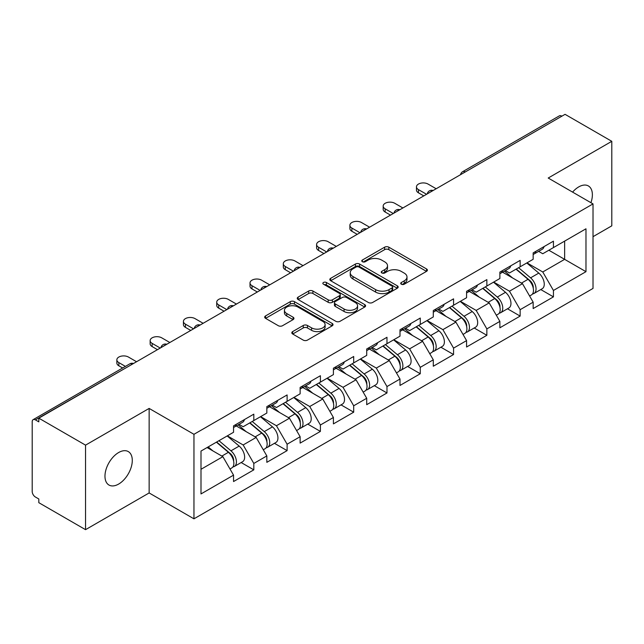 <?xml version="1.0" encoding="UTF-8"?>
<svg xmlns="http://www.w3.org/2000/svg" width="644" height="644" viewBox="0 0 644 644"><rect width="100%" height="100%" fill="white"/><g stroke="black" fill="none" stroke-linecap="round" stroke-linejoin="round"><path stroke-width="0.97" d="M401.341 284.213A2.077 1.199 0 0 0 404.271 284.213L426.529 271.357A2.962 1.707 0 0 0 427.399 270.15A2.962 1.707 0 0 0 426.529 268.942L388.823 247.175A2.962 1.707 0 0 0 384.637 247.175L362.379 260.023A2.077 1.199 0 0 0 361.767 260.868A2.077 1.199 0 0 0 362.379 261.714A2.077 1.199 0 0 0 365.309 261.714L368.191 260.055A9.483 5.474 0 0 1 381.594 260.055L384.742 261.867A9.483 5.474 0 0 1 387.519 265.739A9.483 5.474 0 0 1 384.742 269.611L381.86 271.269A2.077 1.199 0 0 0 381.248 272.114A2.077 1.199 0 0 0 381.86 272.967A2.077 1.199 0 0 0 384.79 272.967L387.672 271.301A9.483 5.474 0 0 1 401.075 271.301L404.223 273.112A9.483 5.474 0 0 1 406.992 276.984A9.483 5.474 0 0 1 404.223 280.856L401.341 282.515A2.077 1.199 0 0 0 400.729 283.368A2.077 1.199 0 0 0 401.341 284.213L401.341 282.515M118.625 452.539A19.312 11.149 -60 0 1 128.285 451.581A19.312 11.149 -60 0 1 131.247 467.061A19.312 11.149 -60 0 1 118.625 484.079A19.312 11.149 -60 0 1 108.973 485.037A19.312 11.149 -60 0 1 106.01 469.556A19.312 11.149 -60 0 1 118.625 452.539M572.596 192.113A19.312 11.149 -60 0 1 578.723 186.905A19.312 11.149 -60 0 1 588.383 185.947A19.312 11.149 -60 0 1 590.926 202.699M292.674 331.588A2.962 1.707 0 0 0 291.812 332.795A2.962 1.707 0 0 0 292.674 334.003L303.252 340.113A2.962 1.707 0 0 0 307.446 340.113L332.159 325.84A2.962 1.707 0 0 0 333.029 324.632A2.962 1.707 0 0 0 332.159 323.425L294.461 301.658A2.962 1.707 0 0 0 290.267 301.658L265.553 315.922A2.962 1.707 0 0 0 264.684 317.138A2.962 1.707 0 0 0 265.553 318.345L278.329 325.719A2.962 1.707 0 0 0 282.515 325.719L293.092 319.617A2.962 1.707 0 0 0 293.962 318.402A2.962 1.707 0 0 0 293.092 317.194L286.757 313.539A7.921 4.572 0 0 1 284.439 310.303A7.921 4.572 0 0 1 289.333 306.077A7.921 4.572 0 0 1 297.963 307.067L322.789 321.396A7.921 4.572 0 0 1 325.107 324.632A7.921 4.572 0 0 1 320.221 328.859A7.921 4.572 0 0 1 311.583 327.868L307.446 325.478A2.962 1.707 0 0 0 303.252 325.478L292.674 331.588L292.674 334.003M149.142 408.425L85.547 445.141L38.817 418.165L565.062 114.334L611.8 141.318L548.205 178.034L593.019 203.907L193.957 434.306L149.142 408.425L149.142 492.95L193.957 518.822L193.957 434.306M368.4 302.503A2.962 1.707 0 0 0 372.586 302.503L397.308 288.23A2.962 1.707 0 0 0 398.177 287.023A2.962 1.707 0 0 0 397.308 285.815L359.602 264.048A2.962 1.707 0 0 0 355.416 264.048L330.694 278.313A2.962 1.707 0 0 0 329.825 279.528A2.962 1.707 0 0 0 330.694 280.736L368.4 302.503M324.294 284.656A2.077 1.199 0 0 1 326.403 284.954L326.403 282.491L364.737 304.62A2.962 1.707 0 0 1 365.599 305.828A2.962 1.707 0 0 1 364.737 307.035L340.016 321.308A2.962 1.707 0 0 1 335.83 321.308L298.124 299.541L298.124 297.117A2.962 1.707 0 0 0 297.254 298.333A2.962 1.707 0 0 0 298.124 299.541M298.124 297.117L308.701 291.016A2.962 1.707 0 0 1 312.887 291.016L328.182 299.838A2.962 1.707 0 0 0 332.368 299.838L339.388 295.789A2.962 1.707 0 0 0 340.257 294.582A2.962 1.707 0 0 0 339.388 293.374L323.465 284.181A2.077 1.199 0 0 1 322.861 283.336A2.077 1.199 0 0 1 324.141 282.225A2.077 1.199 0 0 1 326.403 282.491M193.957 518.822L593.019 288.423L593.019 203.907M241.154 462.537L253.817 469.846L253.817 463.439L243.15 444.964L227.356 435.843M253.817 469.846L233.547 481.551L233.547 475.143L201 493.932L201 451.058L233.547 432.269L233.547 425.861L253.817 414.156L253.817 420.564L266.833 413.046L266.833 406.646L287.111 394.941L287.111 401.341L300.128 393.83L300.128 387.422L320.398 375.718L320.398 382.125L333.415 374.607L333.415 368.199L353.693 356.494L353.693 362.902L366.71 355.391L366.71 348.984L386.98 337.279L386.98 343.687L399.996 336.168L399.996 329.76L420.274 318.056L420.274 324.463L433.291 316.945L433.291 310.545L453.561 298.84L453.561 305.24L466.578 297.729L466.578 291.321L486.856 279.617L486.856 286.025L499.873 278.506L499.873 272.098L520.143 260.393L520.143 266.801L533.16 259.291L533.16 252.883L553.438 241.178L553.438 247.586L585.976 228.797L585.976 271.671L553.438 290.46L542.763 271.977L526.969 262.865M540.775 289.558L553.438 296.868L553.438 290.46M553.438 296.868L533.16 308.573L533.16 302.165L520.143 309.684L509.476 291.201L493.682 282.08M507.48 308.774L520.143 316.083L520.143 309.684M520.143 316.083L499.873 327.788L499.873 321.388L486.856 328.899L476.182 310.416L460.388 301.303M474.193 327.997L486.856 335.307L486.856 328.899M486.856 335.307L466.578 347.011L466.578 340.604L453.561 348.122L442.895 329.639L427.101 320.519M440.899 347.221L453.561 354.53L453.561 348.122M453.561 354.53L433.291 366.235L433.291 359.827L420.274 367.338L409.6 348.863L393.806 339.742M407.612 366.436L420.274 373.745L420.274 367.338M420.274 373.745L399.996 385.45L399.996 379.042L386.98 386.561L376.313 368.078L360.519 358.966M374.317 385.659L386.98 392.969L386.98 386.561M386.98 392.969L366.71 404.673L366.71 398.266L353.693 405.784L343.019 387.302L327.224 378.181M341.03 404.875L353.693 412.184L353.693 405.784M353.693 412.184L333.415 423.889L333.415 417.489L320.398 425L309.732 406.517L293.938 397.404M307.735 424.098L320.398 431.408L320.398 425M320.398 431.408L300.128 443.112L300.128 436.704L287.111 444.223L276.437 425.74L260.643 416.62M274.449 443.322L287.111 450.631L287.111 444.223M287.111 450.631L266.833 462.336L266.833 455.928L253.817 463.439M239.021 424.348L243.15 426.722L253.817 420.564M243.15 444.964L256.167 437.445L236.251 425.942M266.833 455.928L256.167 437.445M272.315 405.124L276.437 407.507L287.111 401.341M276.437 425.74L289.454 418.222L269.538 406.726M300.128 436.704L289.454 418.222M305.602 385.901L309.732 388.284L320.398 382.125M309.732 406.517L322.749 399.006L302.833 387.503M333.415 417.489L322.749 399.006M338.897 366.686L343.019 369.068L353.693 362.902M343.019 387.302L356.035 379.783L336.12 368.288M366.71 398.266L356.035 379.783M372.184 347.462L376.313 349.845L386.98 343.687M376.313 368.078L389.33 360.568L369.415 349.064M399.996 379.042L389.33 360.568M405.478 328.239L409.6 330.622L420.274 324.463M409.6 348.863L422.617 341.344L402.701 329.841M433.291 359.827L422.617 341.344M438.765 309.023L442.895 311.406L453.561 305.24M442.895 329.639L455.912 322.121L435.996 310.625M466.578 340.604L455.912 322.121M472.06 289.8L476.182 292.183L486.856 286.025M476.182 310.416L489.199 302.905L469.283 291.402M499.873 321.388L489.199 302.905M505.347 270.585L509.476 272.967L520.143 266.801M509.476 291.201L522.493 283.682L502.578 272.187M533.16 302.165L522.493 283.682M561.866 116.186L465.193 171.996M463.833 172.785A4.524 2.616 120 0 1 464.976 171.876A4.524 2.616 60 0 0 462.714 171.65L559.386 115.84A4.524 2.616 60 0 1 561.649 116.057M538.642 251.361L542.763 253.744L553.438 247.586M542.763 271.977L564.635 259.347L564.635 241.114L585.976 228.797M548.849 250.234L585.976 271.671M593.019 236.678L611.8 225.835L611.8 141.318M85.547 445.141L85.547 529.666L38.817 502.682L38.817 498.987L35.404 497.015A4.524 2.616 -120 0 1 32.2 491.469L32.2 421.731A4.524 2.616 -120 0 1 33.134 419.663A4.524 2.616 -120 0 1 35.404 419.888L38.817 421.86L38.817 418.165M85.547 529.666L149.142 492.95M201 469.291L222.872 456.668L207.086 447.548M233.547 475.143L222.872 456.668M402.17 284.503L404.223 283.32A9.483 5.474 0 0 0 406.992 279.448L406.992 276.984M387.519 265.739L387.519 268.202A9.483 5.474 0 0 1 384.742 272.074L382.689 273.257M426.489 271.382L388.823 249.639A2.962 1.707 0 0 0 384.637 249.639L363.208 262.011M397.268 288.254L359.602 266.511A2.962 1.707 0 0 0 355.416 266.511L330.734 280.76M392.067 287.868A2.077 1.199 0 0 0 392.679 287.023A2.077 1.199 0 0 0 392.067 286.178L358.974 267.067A2.077 1.199 0 0 0 356.043 267.067L353.001 268.822A9.483 5.474 0 0 0 350.231 272.694A9.483 5.474 0 0 0 353.001 276.558L375.629 289.623A9.483 5.474 0 0 0 389.032 289.623L392.067 287.868L392.067 290.331A2.077 1.199 0 0 0 392.679 289.486L392.679 287.023M350.231 272.694L350.231 275.157A9.483 5.474 0 0 0 353.001 279.029L353.001 276.558M392.067 290.331L389.032 292.086A9.483 5.474 0 0 1 375.629 292.086L353.001 279.029M298.164 299.565L308.701 293.479L308.701 291.016M340.257 294.582L340.257 297.045A2.962 1.707 0 0 1 339.388 298.252L332.368 302.31A2.962 1.707 0 0 1 328.182 302.31L312.887 293.479A2.962 1.707 0 0 0 308.701 293.479M326.403 284.954L364.697 307.059M344.049 308.999A7.921 4.572 0 0 0 352.687 309.997A7.921 4.572 0 0 0 357.573 305.771A7.921 4.572 0 0 0 355.255 302.535L346.512 297.48A2.962 1.707 0 0 0 342.318 297.48L335.307 301.537A2.962 1.707 0 0 0 334.437 302.744A2.962 1.707 0 0 0 335.307 303.952L344.049 308.999L344.049 311.471A7.921 4.572 0 0 0 352.687 312.461A7.921 4.572 0 0 0 357.573 308.235L357.573 305.771M334.437 302.744L334.437 305.208A2.962 1.707 0 0 0 335.307 306.415L335.307 303.952M344.049 311.471L335.307 306.415M325.107 324.632L325.107 327.096A7.921 4.572 0 0 1 320.221 331.322A7.921 4.572 0 0 1 311.583 330.332L307.446 327.941A2.962 1.707 0 0 0 303.252 327.941L292.714 334.027M284.439 310.303L284.439 312.767A7.921 4.572 0 0 0 286.757 316.003L286.757 313.539M293.06 319.641L286.757 316.003M332.119 325.864L294.461 304.121A2.962 1.707 0 0 0 290.267 304.121L265.594 318.369M530.624 281.235L529.126 280.365M532.532 293.93A9.958 5.748 -120 0 0 533.981 293.479A9.958 5.748 -120 0 0 535.768 286.516A9.958 5.748 -120 0 0 530.584 277.846L518.573 267.711M533.981 293.479L542.192 288.737A9.958 5.748 -120 0 0 543.987 281.774A9.958 5.748 -120 0 0 538.803 273.096L526.792 262.969M516.263 269.047L529.956 280.607A6.038 3.486 60 0 1 533.216 288.045M529.601 296.007L531.421 294.96A9.958 5.748 -120 0 0 533.208 287.997A9.958 5.748 -120 0 0 528.024 279.319L516.013 269.192M512.552 277.942L504.445 271.108M436.173 188.748L428.059 184.071A6.794 3.92 0 0 0 420.661 183.218A6.794 3.92 0 0 0 416.467 186.841A6.794 3.92 0 0 0 418.455 189.618L418.455 192.822A6.794 3.92 180 0 1 416.467 190.044L416.467 186.841M423.792 195.897L418.455 192.822M535.832 251.337A9.958 5.748 60 0 1 533.981 254.05A9.958 5.748 60 0 1 533.16 254.388M544.051 246.596A9.958 5.748 60 0 1 542.192 249.309L533.981 254.05M426.57 194.295L418.455 189.618M497.329 300.45L495.84 299.589M499.245 313.145A9.958 5.748 -120 0 0 500.686 312.702A9.958 5.748 -120 0 0 502.481 305.739A9.958 5.748 -120 0 0 497.289 297.061L485.278 286.934M500.686 312.702L508.905 307.953A9.958 5.748 -120 0 0 510.692 300.998A9.958 5.748 -120 0 0 505.508 292.32L493.497 282.185M482.968 288.262L496.669 299.822A6.038 3.486 60 0 1 499.929 307.26M496.315 315.222L498.126 314.175A9.958 5.748 -120 0 0 499.921 307.22A9.958 5.748 -120 0 0 494.729 298.542L482.718 288.407M479.257 297.166L471.15 290.323M464.042 319.674L462.545 318.812M465.95 332.368A9.958 5.748 -120 0 0 467.399 331.918A9.958 5.748 -120 0 0 469.186 324.962A9.958 5.748 -120 0 0 464.002 316.284L451.991 306.15M467.399 331.918L475.618 327.176A9.958 5.748 -120 0 0 477.405 320.213A9.958 5.748 -120 0 0 472.221 311.543L460.21 301.408M449.681 307.486L463.374 319.046A6.038 3.486 60 0 1 466.634 326.484M463.02 334.445L464.839 333.399A9.958 5.748 -120 0 0 466.626 326.436A9.958 5.748 -120 0 0 461.442 317.766L449.431 307.631M445.97 316.381L437.864 309.547M430.747 338.889L429.258 338.028M432.663 351.592A9.958 5.748 -120 0 0 434.104 351.141A9.958 5.748 -120 0 0 435.899 344.178A9.958 5.748 -120 0 0 430.707 335.508L418.697 325.373M434.104 351.141L442.323 346.4A9.958 5.748 -120 0 0 444.11 339.436A9.958 5.748 -120 0 0 438.926 330.758L426.916 320.632M416.386 326.709L430.087 338.269A6.038 3.486 60 0 1 433.348 345.699M429.733 353.669L431.544 352.614A9.958 5.748 -120 0 0 433.34 345.659A9.958 5.748 -120 0 0 428.147 336.981L416.137 326.846M412.675 335.605L404.569 328.762M397.461 358.112L395.963 357.251M399.369 370.807A9.958 5.748 -120 0 0 400.818 370.356A9.958 5.748 -120 0 0 402.605 363.401A9.958 5.748 -120 0 0 397.42 354.723L385.41 344.588M400.818 370.356L409.037 365.615A9.958 5.748 -120 0 0 410.824 358.66A9.958 5.748 -120 0 0 405.639 349.982L393.629 339.847M383.099 345.925L396.793 357.484A6.038 3.486 60 0 1 400.053 364.923M396.438 372.884L398.258 371.838A9.958 5.748 -120 0 0 400.045 364.882A9.958 5.748 -120 0 0 394.861 356.204L382.85 346.07M379.388 354.82L371.282 347.985M364.166 377.336L362.677 376.466M366.082 390.031A9.958 5.748 -120 0 0 367.523 389.58A9.958 5.748 -120 0 0 369.318 382.625A9.958 5.748 -120 0 0 364.126 373.947L352.115 363.812M367.523 389.58L375.742 384.838A9.958 5.748 -120 0 0 377.529 377.875A9.958 5.748 -120 0 0 372.345 369.205L360.334 359.07M349.805 365.148L363.506 376.708A6.038 3.486 60 0 1 366.766 384.146M363.152 392.107L364.963 391.061A9.958 5.748 -120 0 0 366.758 384.098A9.958 5.748 -120 0 0 361.566 375.42L349.555 365.293M346.094 374.043L337.987 367.209M402.878 207.972L394.772 203.287A6.794 3.92 0 0 0 387.366 202.441A6.794 3.92 0 0 0 383.18 206.064A6.794 3.92 0 0 0 385.168 208.833L385.168 212.037A6.794 3.92 180 0 1 383.18 209.268L383.18 206.064M390.506 215.12L385.168 212.037M502.545 270.561A9.958 5.748 60 0 1 500.686 273.273A9.958 5.748 60 0 1 499.873 273.611M510.756 265.811A9.958 5.748 60 0 1 508.905 268.532L500.686 273.273M393.275 213.518L385.168 208.833M369.592 227.195L361.477 222.51A6.794 3.92 0 0 0 354.079 221.657A6.794 3.92 0 0 0 349.885 225.279A6.794 3.92 0 0 0 351.874 228.057L351.874 231.26A6.794 3.92 180 0 1 349.885 228.483L349.885 225.279M357.211 234.336L351.874 231.26M469.251 289.776A9.958 5.748 60 0 1 467.399 292.489A9.958 5.748 60 0 1 466.578 292.827M477.47 285.034A9.958 5.748 60 0 1 475.618 287.747L467.399 292.489M359.988 232.734L351.874 228.057M336.297 246.411L328.19 241.733A6.794 3.92 0 0 0 320.793 240.88A6.794 3.92 0 0 0 316.598 244.503A6.794 3.92 0 0 0 318.587 247.272L318.587 250.476A6.794 3.92 180 0 1 316.598 247.707L316.598 244.503M323.924 253.559L318.587 250.476M435.964 308.999A9.958 5.748 60 0 1 434.104 311.712A9.958 5.748 60 0 1 433.291 312.05M444.175 304.258A9.958 5.748 60 0 1 442.323 306.971L434.104 311.712M326.693 251.957L318.587 247.272M303.01 265.634L294.896 260.949A6.794 3.92 0 0 0 287.498 260.104A6.794 3.92 0 0 0 283.304 263.726A6.794 3.92 0 0 0 285.292 266.495L285.292 269.699A6.794 3.92 180 0 1 283.304 266.93L283.304 263.726M290.629 272.782L285.292 269.699M402.669 328.223A9.958 5.748 60 0 1 400.818 330.936A9.958 5.748 60 0 1 399.996 331.274M410.888 323.473A9.958 5.748 60 0 1 409.037 326.186L400.818 330.936M293.406 271.18L285.292 266.495M269.715 284.849L261.609 280.172A6.794 3.92 0 0 0 254.211 279.319A6.794 3.92 0 0 0 250.017 282.941A6.794 3.92 0 0 0 252.005 285.719L252.005 288.923A6.794 3.92 180 0 1 250.017 286.145L250.017 282.941M257.342 291.998L252.005 288.923M369.382 347.438A9.958 5.748 60 0 1 367.523 350.151A9.958 5.748 60 0 1 366.71 350.489M377.593 342.697A9.958 5.748 60 0 1 375.742 345.409L367.523 350.151M260.112 290.396L252.005 285.719M330.879 396.551L329.382 395.69M332.787 409.246A9.958 5.748 -120 0 0 334.236 408.803A9.958 5.748 -120 0 0 336.023 401.84A9.958 5.748 -120 0 0 330.839 393.162L318.828 383.035M334.236 408.803L342.455 404.054A9.958 5.748 -120 0 0 344.242 397.098A9.958 5.748 -120 0 0 339.058 388.421L327.047 378.286M316.518 384.371L330.211 395.923A6.038 3.486 60 0 1 333.471 403.361M329.857 411.323L331.676 410.276A9.958 5.748 -120 0 0 333.463 403.321A9.958 5.748 -120 0 0 328.279 394.643L316.268 384.508M312.807 393.267L304.701 386.424M236.429 304.073L228.314 299.388A6.794 3.92 0 0 0 220.916 298.542A6.794 3.92 0 0 0 216.722 302.165A6.794 3.92 0 0 0 218.71 304.934L218.71 308.138A6.794 3.92 180 0 1 216.722 305.369L216.722 302.165M224.048 311.221L218.71 308.138M336.088 366.661A9.958 5.748 60 0 1 334.236 369.374A9.958 5.748 60 0 1 333.415 369.712M344.307 361.92A9.958 5.748 60 0 1 342.455 364.633L334.236 369.374M226.825 309.619L218.71 304.934M297.584 415.774L296.095 414.913M299.5 428.469A9.958 5.748 -120 0 0 300.941 428.019A9.958 5.748 -120 0 0 302.736 421.063A9.958 5.748 -120 0 0 297.544 412.385L285.534 402.25M300.941 428.019L309.16 423.277A9.958 5.748 -120 0 0 310.947 416.314A9.958 5.748 -120 0 0 305.763 407.644L293.753 397.509M283.223 403.587L296.924 415.147A6.038 3.486 60 0 1 300.185 422.585M296.57 430.546L298.381 429.5A9.958 5.748 -120 0 0 300.176 422.536A9.958 5.748 -120 0 0 294.984 413.867L282.974 403.732M279.512 412.482L271.406 405.648M203.134 323.296L195.027 318.611A6.794 3.92 0 0 0 187.629 317.766A6.794 3.92 0 0 0 183.435 321.38A6.794 3.92 0 0 0 185.424 324.157L185.424 327.361A6.794 3.92 180 0 1 183.435 324.584L183.435 321.38M190.761 330.436L185.424 327.361M302.801 385.877A9.958 5.748 60 0 1 300.941 388.59A9.958 5.748 60 0 1 300.128 388.928M311.012 381.135A9.958 5.748 60 0 1 309.16 383.848L300.941 388.59M193.53 328.834L185.424 324.157M264.298 434.99L262.8 434.128M266.205 447.693A9.958 5.748 -120 0 0 267.654 447.242A9.958 5.748 -120 0 0 269.442 440.279A9.958 5.748 -120 0 0 264.257 431.609L252.247 421.474M267.654 447.242L275.874 442.5A9.958 5.748 -120 0 0 277.661 435.537A9.958 5.748 -120 0 0 272.476 426.859L260.466 416.732M249.936 422.81L263.637 434.37A6.038 3.486 60 0 1 266.89 441.8M263.275 449.77L265.095 448.715A9.958 5.748 -120 0 0 266.882 441.76A9.958 5.748 -120 0 0 261.697 433.082L249.687 422.947M246.225 431.705L238.119 424.863M169.847 342.511L161.733 337.834A6.794 3.92 0 0 0 154.335 336.981A6.794 3.92 0 0 0 150.141 340.604A6.794 3.92 0 0 0 152.129 343.373L152.129 346.577A6.794 3.92 180 0 1 150.141 343.807L150.141 340.604M157.466 349.66L152.129 346.577M269.506 405.1A9.958 5.748 60 0 1 267.654 407.813A9.958 5.748 60 0 1 266.833 408.151M277.725 400.359A9.958 5.748 60 0 1 275.874 403.072L267.654 407.813M160.243 348.058L152.129 343.373M231.003 454.213L229.514 453.352M232.919 466.908A9.958 5.748 -120 0 0 234.36 466.457A9.958 5.748 -120 0 0 236.155 459.502A9.958 5.748 -120 0 0 230.963 450.824L218.952 440.689M234.36 466.457L242.579 461.716A9.958 5.748 -120 0 0 244.366 454.761A9.958 5.748 -120 0 0 239.182 446.083L227.171 435.948M216.642 442.026L230.343 453.585A6.038 3.486 60 0 1 233.603 461.024M229.989 468.985L231.8 467.938A9.958 5.748 -120 0 0 233.595 460.983A9.958 5.748 -120 0 0 228.403 452.305L216.392 442.17M212.931 450.921L208.181 446.912M136.552 361.735L128.446 357.05A6.794 3.92 0 0 0 121.048 356.204A6.794 3.92 0 0 0 116.854 359.827A6.794 3.92 0 0 0 118.842 362.596L118.842 365.8A6.794 3.92 180 0 1 116.854 363.031L116.854 359.827M122.634 367.99L118.842 365.8M236.219 424.324A9.958 5.748 60 0 1 234.36 427.036A9.958 5.748 60 0 1 233.547 427.375M244.43 419.574A9.958 5.748 60 0 1 242.579 422.287L234.36 427.036M125.411 366.388L118.842 362.596M132.286 364.198L35.404 419.888M133.219 363.659A4.524 2.616 -60 0 0 132.068 364.077A4.524 2.616 -120 0 0 129.806 363.852L33.134 419.663M430.538 192.001A4.524 2.616 120 0 1 431.689 191.091A4.524 2.616 -60 0 1 432.84 190.672M397.251 211.224A4.524 2.616 120 0 1 398.394 210.314A4.524 2.616 -60 0 1 399.546 209.896M363.957 230.439A4.524 2.616 120 0 1 365.108 229.53A4.524 2.616 -60 0 1 366.259 229.119M330.67 249.663A4.524 2.616 120 0 1 331.813 248.753A4.524 2.616 -60 0 1 332.964 248.334M297.375 268.886A4.524 2.616 120 0 1 298.526 267.976A4.524 2.616 -60 0 1 299.677 267.558M264.088 288.101A4.524 2.616 120 0 1 265.231 287.192A4.524 2.616 -60 0 1 266.383 286.773M230.793 307.325A4.524 2.616 120 0 1 231.945 306.415A4.524 2.616 -60 0 1 233.096 305.997M197.507 326.54A4.524 2.616 120 0 1 198.65 325.631A4.524 2.616 -60 0 1 199.801 325.22M164.212 345.764A4.524 2.616 120 0 1 165.363 344.854A4.524 2.616 -60 0 1 166.514 344.435M404.223 283.32L404.223 280.856M381.86 272.967L381.86 271.269M384.742 272.074L384.742 269.611M362.379 261.714L362.379 260.023M384.637 249.639L384.637 247.175M388.823 249.639L388.823 247.175M426.529 271.357L426.529 268.942M330.694 280.736L330.694 278.313M355.416 266.511L355.416 264.048M359.602 266.511L359.602 264.048M397.308 288.23L397.308 285.815M375.629 292.086L375.629 289.623M389.032 292.086L389.032 289.623M312.887 293.479L312.887 291.016M328.182 302.31L328.182 299.838M332.368 302.31L332.368 299.838M339.388 298.252L339.388 295.789M364.737 307.035L364.737 304.62M303.252 327.941L303.252 325.478M307.446 327.941L307.446 325.478M311.583 330.332L311.583 327.868M293.092 319.617L293.092 317.194M265.553 318.345L265.553 315.922M290.267 304.121L290.267 301.658M294.461 304.121L294.461 301.658M332.159 325.84L332.159 323.425M530.584 277.846L538.803 273.096M521.479 283.102L528.024 279.319M497.289 297.061L505.508 292.32M488.192 302.318L494.729 298.542M464.002 316.284L472.221 311.543M454.897 321.541L461.442 317.766M430.707 335.508L438.926 330.758M421.611 340.757L428.147 336.981M397.42 354.723L405.639 349.982M388.316 359.98L394.861 356.204M364.126 373.947L372.345 369.205M355.029 379.203L361.566 375.42M330.839 393.162L339.058 388.421M321.734 398.419L328.279 394.643M297.544 412.385L305.763 407.644M288.448 417.642L294.984 413.867M264.257 431.609L272.476 426.859M255.153 436.857L261.697 433.082M230.963 450.824L239.182 446.083M221.866 456.081L228.403 452.305M462.714 171.65A4.524 4.524 0 0 0 460.541 174.685M433.138 190.503A4.524 4.524 0 0 0 427.246 193.9M399.852 209.719A4.524 4.524 0 0 0 393.959 213.124M366.557 228.942A4.524 4.524 0 0 0 360.664 232.339M333.27 248.165A4.524 4.524 0 0 0 327.377 251.563M299.975 267.381A4.524 4.524 0 0 0 294.083 270.786M266.688 286.604A4.524 4.524 0 0 0 260.796 290.001M233.394 305.82A4.524 4.524 0 0 0 227.509 309.225M200.107 325.043A4.524 4.524 0 0 0 194.214 328.44M166.812 344.266A4.524 4.524 0 0 0 160.928 347.663M133.525 363.482A4.524 4.524 0 0 0 129.806 363.852"/></g></svg>
